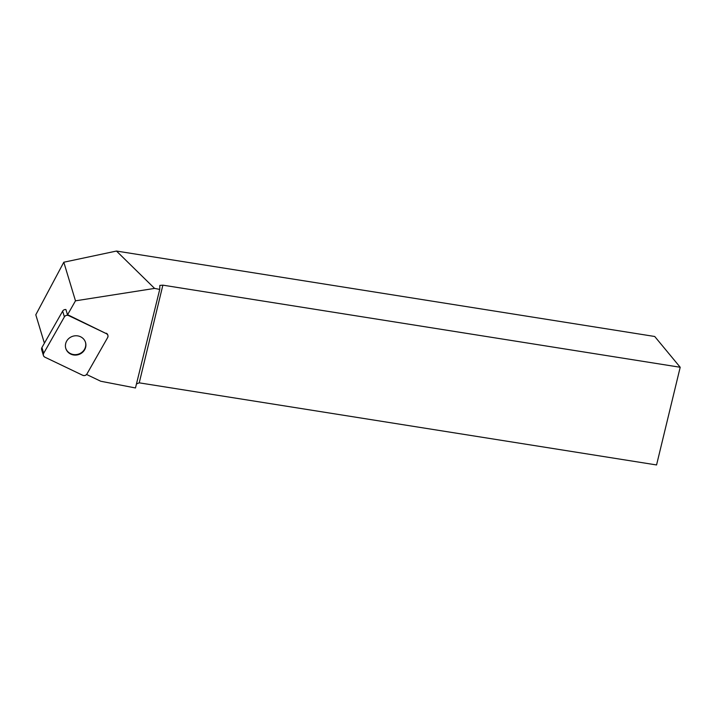 <?xml version="1.0" encoding="UTF-8"?>
<svg xmlns="http://www.w3.org/2000/svg" width="716" height="716" viewBox="0 0 716 716"><rect width="100%" height="100%" fill="white"/><g stroke="black" fill="none" stroke-linecap="round" stroke-linejoin="round"><path stroke-width="1.07" d="M43.416 355.476L41.671 349.73A3.097 2.891 -16.8 0 1 41.931 347.537L62.65 311.12A3.097 2.891 -16.8 0 1 65.917 309.545L67.519 314.834A3.097 2.891 -16.8 0 1 68.441 315.103L68.575 315.568A3.097 2.891 163.2 0 0 64.395 316.875L43.676 353.292A3.097 2.891 163.2 0 0 44.902 357.186L82.743 375.3A3.097 2.891 163.2 0 0 86.922 373.994L107.642 337.576A3.097 2.891 163.2 0 0 106.416 333.683L68.575 315.568M65.818 348.504A10.31 9.612 163.2 0 0 78.492 354.617A10.31 9.612 163.2 0 0 85.526 342.445A10.31 9.612 163.2 0 0 72.871 336.234A10.31 9.612 163.2 0 0 65.791 348.423A10.31 9.612 163.2 0 0 65.818 348.504M44.401 343.206L35.8 314.789L63.805 262.226L75.484 300.827L67.519 314.834M75.484 300.827L154.593 288.414L116.466 251.048L63.805 262.226M116.466 251.048L654.719 336.484L680.2 367.263L162.872 285.156L139.235 382.836L656.563 464.952L680.2 367.263M154.593 288.414L159.731 289.398L135.467 387.965L100.741 381.243L86.582 374.468M162.872 285.156L159.847 285.416L159.731 289.398M106.416 333.683L68.441 315.103M106.281 333.226A3.097 2.891 -16.8 0 1 107.767 334.927L107.901 335.383M136.452 383.955L139.235 382.836M85.455 342.212A10.31 9.612 -16.8 0 1 78.402 354.143A10.31 9.612 -16.8 0 1 65.72 348.191M82.734 375.291L44.911 357.186C43.354 356.246 42.951 354.939 43.685 353.274L64.386 316.884C65.451 315.38 66.856 314.942 68.584 315.568L106.407 333.674C107.955 334.623 108.367 335.929 107.633 337.585L86.931 373.985C85.866 375.479 84.461 375.918 82.734 375.291M41.931 347.537L43.676 353.292M64.395 316.875L62.65 311.12"/></g></svg>
